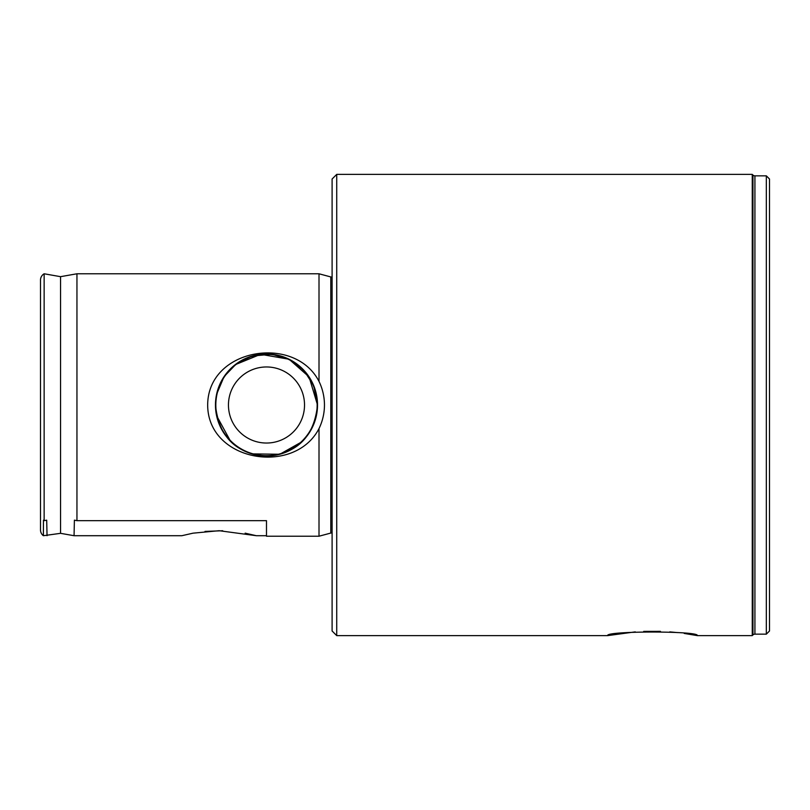 <?xml version="1.0" encoding="UTF-8"?>
<svg xmlns="http://www.w3.org/2000/svg" width="810" height="810" viewBox="0 0 810 810"><rect width="100%" height="100%" fill="white"/><g stroke="black" fill="none" stroke-linecap="round" stroke-linejoin="round"><path stroke-width="1.21" d="M332.1 532.96A3.645 3.645 0 0 0 330.794 533.061L319.008 536.22L319.008 428.601C294.354 476.219 207.714 461.376 207.674 405C207.816 348.3 294.739 334.044 319.008 381.399C322.603 388.83 324.415 396.697 324.466 405C324.435 413.221 322.623 421.078 319.008 428.601M332.1 277.04A3.645 3.645 0 0 1 330.794 276.939L319.008 273.78L319.008 381.399M752.956 634.918L752.956 175.081L752.257 174.383L752.257 635.617L752.956 634.918A2.916 2.916 0 0 1 754.92 634.159L754.92 175.841A2.916 2.916 0 0 1 752.956 175.081M766.331 634.159L769.5 630.99L769.5 179.01L766.331 175.841L766.331 634.159L754.92 634.159M766.331 175.841L754.92 175.841M635.303 631.871L607.662 635.617C604.867 630.858 700.053 630.838 697.329 635.617L684.187 633.43M677.393 632.59L669.799 631.881M660.464 631.354L643.707 631.385M216.594 394.308L224.066 376.64L236.338 363.832L252.264 355.995L271.937 354.264L289.757 359.579L303.689 370.069L313.673 385.56L317.52 405L309.066 376.863L289.089 359.245L260.617 354.314L235.183 364.702M231.255 368.084L222.831 378.584M219.429 385.266L216.958 392.739M216.594 415.692L230.526 441.197M237.755 447.171L245.855 451.676M251.849 453.883L279.804 454.258L301.766 441.875M304.925 438.575L310.108 431.487M313.47 424.916L315.981 417.454M266.49 535.714L266.49 520.668L266.49 535.714L256.375 535.714L245.126 533.162M222.72 530.742L205.021 531.421M317.52 405A51.03 51.03 0 0 0 266.49 353.97A51.03 51.03 0 0 0 215.46 405A51.03 51.03 0 0 0 266.49 456.03A51.03 51.03 0 0 0 317.52 405C314.169 436.732 297.209 453.742 266.632 456.03C235.923 453.894 218.862 436.884 215.46 405M256.375 535.714L219.125 530.702L193.023 533.172L181.835 535.714L74.054 535.714L74.074 535.076M60.547 533.324L74.054 535.714L74.398 520.162L76.95 520.668L76.95 273.78L60.547 276.676L60.547 533.324L43.376 535.714A7.29 7.29 0 0 1 40.5 529.902L40.5 280.098A7.29 7.29 0 0 1 44.145 273.78L44.145 520.668L43.456 520.162L43.376 535.714M43.396 531.816L43.456 520.162M336.727 635.617L332.1 630.99L332.1 179.01L336.727 174.383L336.727 635.617L607.662 635.617M60.547 276.676L44.145 273.78M47.041 535.714L46.696 520.162L44.145 520.668M266.49 536.22L319.008 536.22M76.95 273.78L319.008 273.78M76.95 520.668L266.49 520.668M697.329 635.617L752.257 635.617M336.727 174.383L752.257 174.383M274.934 454.957A50.665 50.665 0 0 1 216.533 413.444A50.665 50.665 0 0 1 258.046 355.043A50.665 50.665 0 0 1 316.447 396.556A50.665 50.665 0 0 1 274.934 454.957M260.152 367.497A38.04 38.04 0 0 0 228.987 411.338A38.04 38.04 0 0 0 272.828 442.503A38.04 38.04 0 0 0 303.993 398.662A38.04 38.04 0 0 0 260.152 367.497M330.794 276.939L330.794 533.061M286.831 358.202L293.402 361.645M307.567 435.274L302.748 440.913M290.952 449.783L279.541 454.329M266.287 456.03L254.097 454.501M240.256 448.77L233.887 444.255M227.873 371.638L232.379 367.051"/></g></svg>
